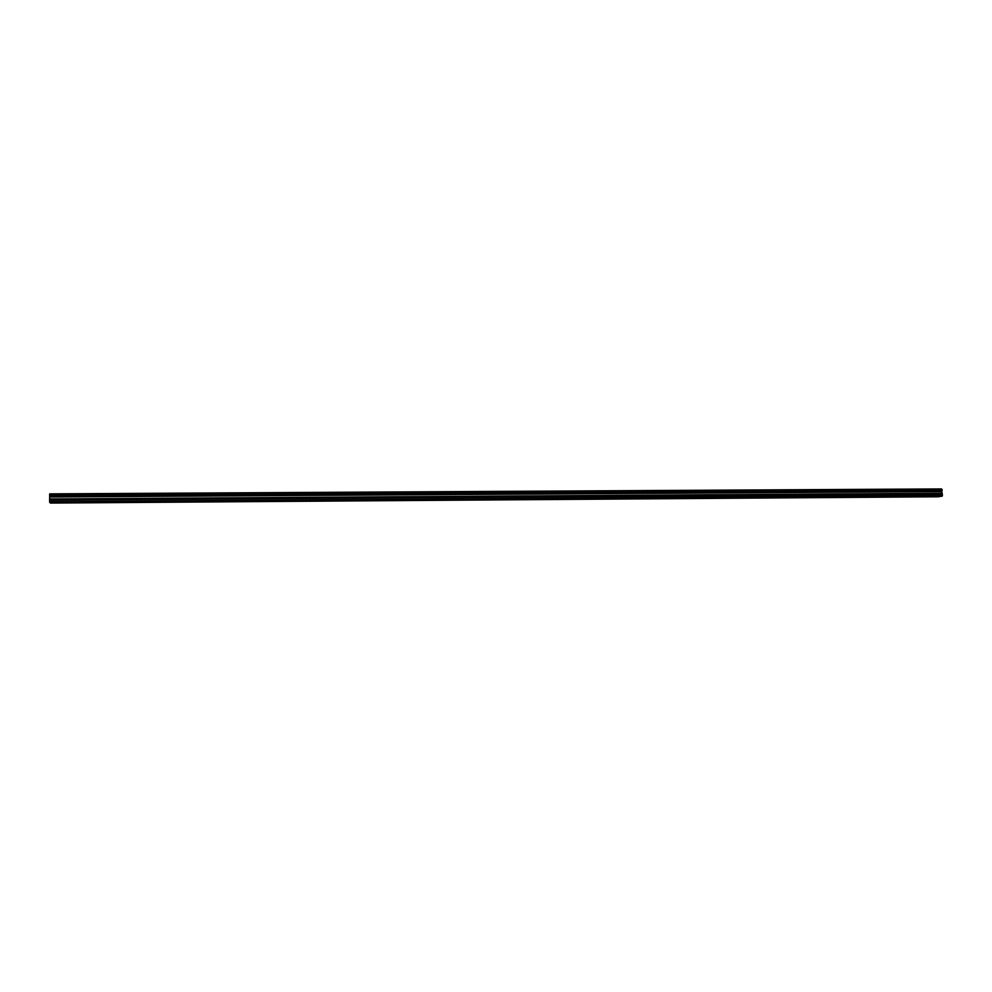 <?xml version="1.0" encoding="UTF-8"?>
<svg xmlns="http://www.w3.org/2000/svg" width="992" height="992" viewBox="0 0 992 992"><rect width="100%" height="100%" fill="white"/><g stroke="black" fill="none" stroke-linecap="round" stroke-linejoin="round"><path stroke-width="1.49" d="M61.157 502.498L62.781 502.584L61.157 502.498M932.74 496.397L930.781 496.595L932.74 496.397M913.086 496.533L911.152 496.732L913.086 496.533M893.284 496.67L891.362 496.868L893.284 496.67M873.332 496.818L871.422 497.004L873.332 496.818M853.219 496.955L851.322 497.153L853.219 496.955M832.945 497.091L831.073 497.29L832.945 497.091M812.51 497.24L810.662 497.438L812.51 497.24M791.926 497.376L790.078 497.575L791.926 497.376M771.168 497.525L769.333 497.724L771.168 497.525M750.237 497.674L748.427 497.872L750.237 497.674M729.145 497.823L727.359 498.021L729.145 497.823M707.891 497.972L706.106 498.17L707.891 497.972M686.452 498.12L684.691 498.319L686.452 498.12M664.851 498.269L663.102 498.468L664.851 498.269M643.064 498.418L641.34 498.616L643.064 498.418M621.104 498.579L619.392 498.765L621.104 498.579M598.957 498.728L597.258 498.926L598.957 498.728M576.625 498.889L574.951 499.075L576.625 498.889M554.119 499.05L552.457 499.236L554.119 499.05M531.427 499.199L529.778 499.398L531.427 499.199M508.536 499.36L506.912 499.559L508.536 499.36M485.448 499.522L483.848 499.72L485.448 499.522M462.173 499.695L460.586 499.881L462.173 499.695M438.7 499.856L437.125 500.042L438.7 499.856M415.028 500.018L413.478 500.204L415.028 500.018M391.158 500.191L389.62 500.365L391.158 500.191M367.077 500.352L365.552 500.538L367.077 500.352M342.798 500.526L341.285 500.712L342.798 500.526M318.296 500.7L316.808 500.873L318.296 500.7M293.595 500.873L292.107 501.047L293.595 500.873M268.671 501.047L267.195 501.22L268.671 501.047M243.524 501.22L242.073 501.394L243.524 501.22M218.153 501.394L216.727 501.58L218.153 501.394M192.572 501.58L191.146 501.754L192.572 501.58M166.755 501.754L168.206 501.828L166.755 501.754M140.703 501.94L142.203 502.014L140.703 501.94M114.427 502.126L115.965 502.2L114.427 502.126M87.916 502.312L89.491 502.386L87.916 502.312M49.612 500.055L49.699 496.57L941.78 491.226L942.288 494.19L49.612 500.055L49.6 501.816L942.4 495.64L49.6 501.766M938.246 496.781L50.518 503.068L49.65 502.324L942.189 496.124L938.246 496.781M49.699 493.966L941.681 489.006L49.712 493.867L49.699 496.57M942.388 495.678L49.65 502.324M941.681 489.006L49.625 494.624M49.612 494.735L942.028 489.564M942.078 489.664L942.115 490.383L49.612 495.578M49.625 495.715L942.115 490.383M942.078 490.494L941.792 491.164L49.699 496.496M941.656 491.586L49.724 496.992M49.6 500.204L942.288 494.19M942.326 494.314L942.4 495.64M941.619 488.932L49.712 493.867M941.743 493.272L49.724 498.976M49.724 496.843L941.681 491.462M49.712 499.125L941.78 493.396"/></g></svg>
